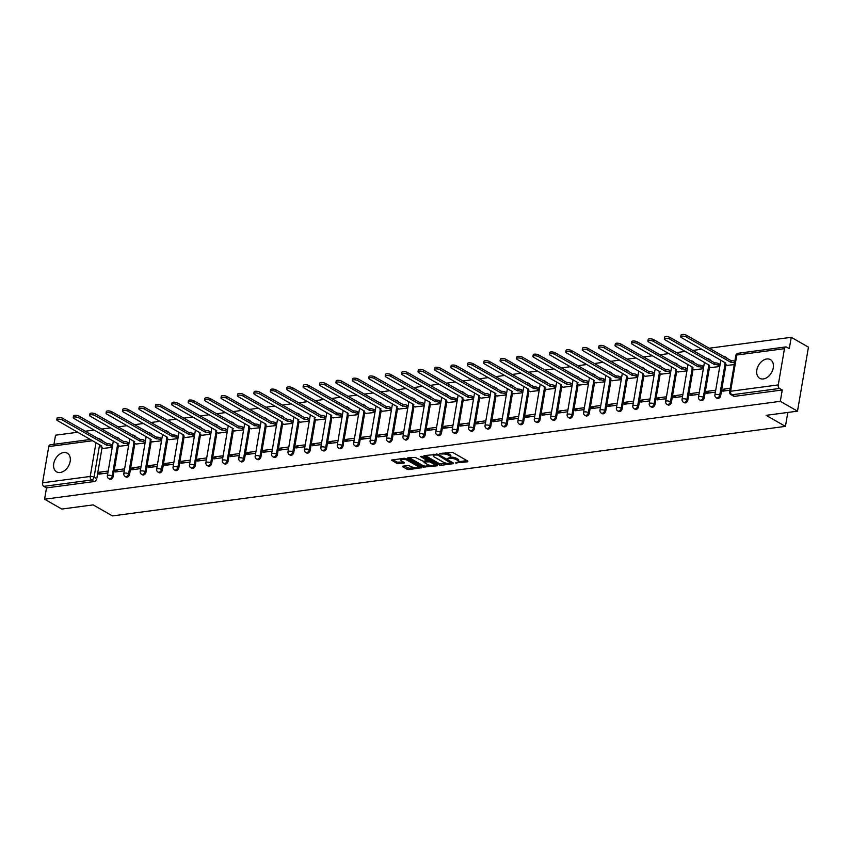 <?xml version="1.0" encoding="UTF-8"?>
<svg xmlns="http://www.w3.org/2000/svg" width="851" height="851" viewBox="0 0 851 851"><rect width="100%" height="100%" fill="white"/><g stroke="black" fill="none" stroke-linecap="round" stroke-linejoin="round"><path stroke-width="1.28" d="M455.423 462.976L467.71 461.763L467.901 461.136L452.626 452.402L439.765 453.509L442.371 454.009A4.329 1.457 -170.3 0 1 448.392 455.115L449.668 455.849A4.329 1.457 -170.3 0 1 450.636 457.019A4.329 1.457 -170.3 0 1 449.073 457.838L447.53 458.466L450.264 458.519A4.329 1.457 -170.3 0 1 456.285 459.636L457.561 460.359A4.329 1.457 -170.3 0 1 458.529 461.529A4.329 1.457 -170.3 0 1 456.966 462.348L455.423 462.976M60.251 472.507A10.765 7.446 -60.2 0 0 69.516 463.859A10.765 7.446 -60.2 0 0 67.303 453.179A10.765 7.446 -60.2 0 0 63.665 452.53A10.765 7.446 -60.2 0 0 54.4 461.178A10.765 7.446 -60.2 0 0 56.623 471.858A10.765 7.446 -60.2 0 0 60.251 472.507M763.347 378.95A10.765 7.446 -60.2 0 0 772.612 370.313A10.765 7.446 -60.2 0 0 770.389 359.622A10.765 7.446 -60.2 0 0 766.751 358.984A10.765 7.446 -60.2 0 0 757.486 367.621A10.765 7.446 -60.2 0 0 759.709 378.312A10.765 7.446 -60.2 0 0 763.347 378.95M119.331 439.18A2.755 1.904 -60.2 0 0 118.619 438.169L117.672 437.627A2.755 1.904 119.8 0 1 118.385 438.637M135.756 436.999A2.755 1.904 -60.2 0 0 135.043 435.989L134.086 435.435A2.755 1.904 119.8 0 1 134.798 436.446M152.169 434.808A2.755 1.904 -60.2 0 0 151.457 433.797L150.51 433.255A2.755 1.904 119.8 0 1 151.223 434.265M168.594 432.627A2.755 1.904 -60.2 0 0 167.881 431.617L166.924 431.074A2.755 1.904 119.8 0 1 167.636 432.085M185.007 430.436A2.755 1.904 -60.2 0 0 184.295 429.425L183.348 428.883A2.755 1.904 119.8 0 1 184.061 429.893M201.432 428.255A2.755 1.904 -60.2 0 0 200.719 427.245L199.772 426.702A2.755 1.904 119.8 0 1 200.474 427.713M217.845 426.074A2.755 1.904 -60.2 0 0 217.143 425.064L216.186 424.521A2.755 1.904 119.8 0 1 216.899 425.521M234.27 423.883A2.755 1.904 -60.2 0 0 233.557 422.873L232.61 422.33A2.755 1.904 119.8 0 1 233.323 423.341M250.683 421.702A2.755 1.904 -60.2 0 0 249.981 420.692L249.024 420.149A2.755 1.904 119.8 0 1 249.737 421.16M267.108 419.522A2.755 1.904 -60.2 0 0 266.395 418.511L265.448 417.958A2.755 1.904 119.8 0 1 266.161 418.969M283.532 417.33A2.755 1.904 -60.2 0 0 282.819 416.32L281.862 415.777A2.755 1.904 119.8 0 1 282.575 416.788M299.946 415.15A2.755 1.904 -60.2 0 0 299.233 414.139L298.286 413.597A2.755 1.904 119.8 0 1 298.999 414.607M316.37 412.958A2.755 1.904 -60.2 0 0 315.657 411.948L314.7 411.405A2.755 1.904 119.8 0 1 315.413 412.416M332.784 410.778A2.755 1.904 -60.2 0 0 332.071 409.767L331.124 409.225A2.755 1.904 119.8 0 1 331.837 410.235M349.208 408.597A2.755 1.904 -60.2 0 0 348.495 407.586L347.538 407.044A2.755 1.904 119.8 0 1 348.25 408.044M365.622 406.406A2.755 1.904 -60.2 0 0 364.909 405.395L363.962 404.853A2.755 1.904 119.8 0 1 364.675 405.863M382.046 404.225A2.755 1.904 -60.2 0 0 381.333 403.214L380.386 402.672A2.755 1.904 119.8 0 1 381.088 403.682M398.459 402.034A2.755 1.904 -60.2 0 0 397.747 401.034L396.8 400.481A2.755 1.904 119.8 0 1 397.513 401.491M414.884 399.853A2.755 1.904 -60.2 0 0 414.171 398.842L413.224 398.3A2.755 1.904 119.8 0 1 413.926 399.31M431.297 397.672A2.755 1.904 -60.2 0 0 430.595 396.662L429.638 396.119A2.755 1.904 119.8 0 1 430.351 397.13M447.722 395.481A2.755 1.904 -60.2 0 0 447.009 394.47L446.062 393.928A2.755 1.904 119.8 0 1 446.775 394.938M464.146 393.3A2.755 1.904 -60.2 0 0 463.433 392.29L462.476 391.747A2.755 1.904 119.8 0 1 463.189 392.758M480.56 391.12A2.755 1.904 -60.2 0 0 479.847 390.109L478.9 389.567A2.755 1.904 119.8 0 1 479.613 390.566M496.984 388.928A2.755 1.904 -60.2 0 0 496.271 387.918L495.314 387.375A2.755 1.904 119.8 0 1 496.027 388.386M513.398 386.748A2.755 1.904 -60.2 0 0 512.685 385.737L511.738 385.195A2.755 1.904 119.8 0 1 512.451 386.205M529.822 384.556A2.755 1.904 -60.2 0 0 529.109 383.556L528.152 383.003A2.755 1.904 119.8 0 1 528.865 384.014M546.236 382.376A2.755 1.904 -60.2 0 0 545.523 381.365L544.576 380.822A2.755 1.904 119.8 0 1 545.289 381.833M562.66 380.195A2.755 1.904 -60.2 0 0 561.947 379.184L560.99 378.642A2.755 1.904 119.8 0 1 561.703 379.652M579.074 378.004A2.755 1.904 -60.2 0 0 578.361 376.993L577.414 376.45A2.755 1.904 119.8 0 1 578.127 377.461M595.498 375.823A2.755 1.904 -60.2 0 0 594.785 374.812L593.838 374.27A2.755 1.904 119.8 0 1 594.541 375.28M611.912 373.642A2.755 1.904 -60.2 0 0 611.209 372.632L610.252 372.089A2.755 1.904 119.8 0 1 610.965 373.089M628.336 371.451A2.755 1.904 -60.2 0 0 627.623 370.44L626.676 369.898A2.755 1.904 119.8 0 1 627.389 370.908M644.75 369.27A2.755 1.904 -60.2 0 0 644.047 368.26L643.09 367.717A2.755 1.904 119.8 0 1 643.803 368.728M661.174 367.079A2.755 1.904 -60.2 0 0 660.461 366.079L659.514 365.526A2.755 1.904 119.8 0 1 660.227 366.536M677.598 364.898A2.755 1.904 -60.2 0 0 676.885 363.888L675.928 363.345A2.755 1.904 119.8 0 1 676.641 364.356M694.012 362.717A2.755 1.904 -60.2 0 0 693.299 361.707L692.352 361.164A2.755 1.904 119.8 0 1 693.065 362.175M710.436 360.526A2.755 1.904 -60.2 0 0 709.723 359.516L708.766 358.973A2.755 1.904 119.8 0 1 709.479 359.984M726.85 358.345A2.755 1.904 -60.2 0 0 726.137 357.335L725.19 356.792A2.755 1.904 119.8 0 1 725.903 357.803M403.002 466.157L402.81 466.774L407.097 469.231L408.98 469.571L421.66 467.699L406.076 458.593L404.193 458.242L391.524 460.125L397.002 463.455L404.097 463.104L404.278 462.487L401.715 461.019A3.627 1.223 -170.3 0 1 400.906 460.04A3.627 1.223 -170.3 0 1 403.374 459.306A3.627 1.223 -170.3 0 1 407.246 460.274L417.298 466.029A3.627 1.223 -170.3 0 1 418.107 467.008A3.627 1.223 -170.3 0 1 415.65 467.742A3.627 1.223 -170.3 0 1 411.778 466.763L408.214 465.454L403.002 466.157M778.271 384.907L784.462 348.676A2.755 1.766 82.4 0 1 785.824 346.931A2.755 1.766 82.4 0 1 786.622 347.112L789.303 348.644L791.249 337.315L808.45 347.155L797.504 411.161L766.145 415.341L785.42 426.372L112.438 515.908L93.153 504.888L61.793 509.058L44.582 499.218L780.303 401.321L782.239 389.992L779.559 388.46L731.881 394.8A2.755 1.904 119.8 0 1 730.945 394.641L733.626 396.172A2.755 1.904 119.8 0 0 734.562 396.343L731.881 394.8A2.755 1.766 82.4 0 1 730.583 391.258L778.271 384.907A2.755 1.766 82.4 0 0 779.559 388.46M797.504 411.161L780.303 401.321M439.233 464.954L441.116 465.306L453.306 463.678L453.487 463.061L438.212 454.317L424.138 455.593L423.958 456.21L439.233 464.954L439.446 463.678L446.839 463.284M437.233 465.816L423.16 467.093L407.586 457.987L415.171 457.381L423.245 461.274L427.191 460.561L420.447 456.498L421.894 456.306L437.425 465.189L437.233 465.816L437.35 465.157M102.046 447.7L96.748 478.698L94.067 477.166A2.755 1.904 119.8 0 1 91.525 480.007L43.837 486.357A2.755 1.766 -97.6 0 1 42.55 482.804L48.741 446.573A2.755 1.766 -97.6 0 1 50.113 444.828L90.419 439.456M791.249 337.315L709.17 348.229M701.735 349.218L692.746 350.421M685.321 351.41L676.332 352.601M668.897 353.59L659.908 354.782M652.472 355.771L643.494 356.973M636.059 357.963L627.07 359.154M619.634 360.143L610.656 361.335M603.221 362.324L594.232 363.526M586.796 364.515L577.818 365.707M570.383 366.696L561.394 367.898M553.958 368.887L544.97 370.079M537.545 371.068L528.556 372.259M521.12 373.249L512.132 374.451M504.707 375.44L495.718 376.631M488.283 377.621L479.294 378.812M471.858 379.801L462.88 381.003M455.445 381.993L446.456 383.184M439.02 384.173L430.042 385.375M422.607 386.365L413.618 387.556M406.182 388.545L397.204 389.737M389.769 390.726L380.78 391.928M373.344 392.917L364.356 394.109M356.931 395.098L347.942 396.289M340.506 397.279L331.518 398.481M324.093 399.47L315.104 400.661M307.668 401.651L298.68 402.853M291.255 403.842L282.266 405.033M274.83 406.023L265.842 407.214M258.406 408.203L249.428 409.405M241.992 410.395L233.004 411.586M225.568 412.575L216.59 413.767M209.155 414.756L200.166 415.958M192.73 416.947L183.752 418.139M176.317 419.128L167.328 420.33M159.892 421.319L150.904 422.511M143.479 423.5L134.49 424.692M127.054 425.681L118.066 426.883M110.641 427.872L101.652 429.064M94.216 430.053L85.228 431.244M77.792 432.234L55.528 435.201L53.975 444.307M44.582 499.218L46.518 487.889L43.837 486.357M727.201 365.377L734.243 364.6M730.19 388.29L723.127 389.226L725.786 390.747M723.127 389.226L722.797 391.152L729.871 390.205M710.776 367.568L719.765 366.526M715.712 390.215L706.702 391.407L709.362 392.939M706.702 391.407L706.373 393.332L715.393 392.13M694.363 369.749L703.341 368.717M699.299 392.396L690.289 393.598L692.948 395.119M690.289 393.598L689.959 395.513L698.969 394.321M677.939 371.93L686.927 370.898M682.874 394.577L673.864 395.779L676.524 397.3M673.864 395.779L673.535 397.704L682.555 396.502M661.525 374.121L670.503 373.078M666.461 396.768L657.44 397.97L660.11 399.491M657.44 397.97L657.121 399.885L666.131 398.683M645.101 376.302L654.089 375.27M650.036 398.949L641.026 400.151L643.686 401.672M641.026 400.151L640.697 402.066L649.707 400.874M628.687 378.493L637.665 377.45M633.623 401.14L624.602 402.332L627.272 403.853M624.602 402.332L624.283 404.257L633.293 403.055M612.263 380.674L621.251 379.631M617.198 403.321L608.188 404.523L610.848 406.044M608.188 404.523L607.859 406.438L616.869 405.236M595.849 382.854L604.827 381.822M600.785 405.501L591.764 406.704L594.434 408.225M591.764 406.704L591.434 408.629L600.455 407.427M579.425 385.046L588.413 384.003M584.36 407.693L575.35 408.884L578.01 410.416M575.35 408.884L575.021 410.81L584.031 409.608M563 387.226L571.989 386.194M567.947 409.874L558.926 411.076L561.586 412.597M558.926 411.076L558.596 412.99L567.617 411.799M546.587 389.407L555.575 388.375M551.522 412.054L542.512 413.256L545.172 414.777M542.512 413.256L542.183 415.182L551.193 413.98M530.162 391.598L539.151 390.556M535.098 414.246L526.088 415.448L528.748 416.969M526.088 415.448L525.758 417.362L534.779 416.16M513.749 393.779L522.737 392.747M518.684 416.426L509.675 417.628L512.334 419.149M509.675 417.628L509.345 419.543L518.355 418.352M497.324 395.97L506.313 394.928M502.26 418.618L493.25 419.809L495.91 421.33M493.25 419.809L492.92 421.734L501.941 420.532M480.911 398.151L489.889 397.109M485.847 420.798L476.837 422L479.496 423.521M476.837 422L476.507 423.915L485.517 422.724M464.486 400.332L473.475 399.3M469.422 422.979L460.412 424.181L463.072 425.702M460.412 424.181L460.083 426.106L469.092 424.904M448.073 402.523L457.051 401.481M453.009 425.17L443.988 426.362L446.658 427.893M443.988 426.362L443.669 428.287L452.679 427.085M431.648 404.704L440.637 403.672M436.584 427.351L427.574 428.553L430.234 430.074M427.574 428.553L427.245 430.468L436.255 429.276M415.235 406.884L424.213 405.853M420.171 429.532L411.15 430.734L413.82 432.255M411.15 430.734L410.831 432.659L419.841 431.457M398.811 409.076L407.799 408.033M403.746 431.723L394.736 432.925L397.396 434.446M394.736 432.925L394.407 434.84L403.417 433.638M382.386 411.256L391.375 410.225M387.333 433.904L378.312 435.106L380.982 436.627M378.312 435.106L377.982 437.02L387.003 435.829M365.973 413.448L374.961 412.405M370.908 436.095L361.898 437.286L364.558 438.808M361.898 437.286L361.569 439.212L370.579 438.01M349.548 415.628L358.537 414.586M354.495 438.276L345.474 439.478L348.133 440.999M345.474 439.478L345.144 441.392L354.165 440.201M333.135 417.809L342.123 416.777M338.07 440.456L329.06 441.658L331.72 443.18M329.06 441.658L328.731 443.584L337.741 442.382M316.71 420L325.699 418.958M321.646 442.648L312.636 443.839L315.295 445.371M312.636 443.839L312.306 445.764L321.327 444.562M300.297 422.181L309.275 421.149M305.232 444.828L296.222 446.03L298.882 447.552M296.222 446.03L295.893 447.945L304.903 446.754M283.872 424.362L292.861 423.33M288.808 447.009L279.798 448.211L282.458 449.732M279.798 448.211L279.468 450.136L288.478 448.934M267.459 426.553L276.437 425.511M272.394 449.2L263.374 450.402L266.044 451.924M263.374 450.402L263.055 452.317L272.065 451.115M251.034 428.734L260.023 427.702M255.97 451.381L246.96 452.583L249.62 454.104M246.96 452.583L246.63 454.508L255.64 453.306M234.621 430.925L243.599 429.883M239.556 453.572L230.536 454.764L233.206 456.285M230.536 454.764L230.217 456.689L239.227 455.487M218.196 433.106L227.185 432.063M223.132 455.753L214.122 456.955L216.782 458.476M214.122 456.955L213.792 458.87L222.802 457.678M201.783 435.286L210.761 434.255M206.719 457.934L197.698 459.136L200.368 460.657M197.698 459.136L197.368 461.061L206.389 459.859M185.358 437.478L194.347 436.435M190.294 460.125L181.284 461.316L183.944 462.848M181.284 461.316L180.955 463.242L189.964 462.04M168.934 439.659L177.923 438.627M173.881 462.306L164.86 463.508L167.519 465.029M164.86 463.508L164.53 465.423L173.551 464.231M152.52 441.839L161.509 440.807M157.456 464.486L148.446 465.688L151.106 467.21M148.446 465.688L148.117 467.614L157.127 466.412M136.096 444.031L145.085 442.988M141.032 466.678L132.022 467.88L134.681 469.401M132.022 467.88L131.692 469.795L140.713 468.593M119.683 446.211L128.671 445.179M124.618 468.858L115.608 470.06L118.268 471.582M115.608 470.06L115.279 471.986L124.289 470.784M118.459 445.52L113.162 476.517L112.215 475.975A2.755 1.904 119.8 0 1 108.737 478.645L109.694 479.187A2.755 1.904 -60.2 0 0 113.162 476.517M134.883 443.328L129.586 474.326L128.629 473.784A2.755 1.904 119.8 0 1 125.161 476.464L126.108 477.007A2.755 1.904 -60.2 0 0 129.586 474.326M151.297 441.148L146 472.145L145.053 471.603A2.755 1.904 119.8 0 1 141.574 474.273L142.532 474.826A2.755 1.904 -60.2 0 0 146 472.145M167.721 438.967L162.424 469.965L161.467 469.422A2.755 1.904 119.8 0 1 157.999 472.092L158.946 472.635A2.755 1.904 -60.2 0 0 162.424 469.965M184.135 436.776L178.838 467.773L177.891 467.231A2.755 1.904 119.8 0 1 174.412 469.912L175.37 470.454A2.755 1.904 -60.2 0 0 178.838 467.773M200.559 434.595L195.262 465.593L194.305 465.05A2.755 1.904 119.8 0 1 190.837 467.72L191.783 468.263A2.755 1.904 -60.2 0 0 195.262 465.593M216.984 432.404L211.676 463.412L210.729 462.859A2.755 1.904 119.8 0 1 207.25 465.54L208.208 466.082A2.755 1.904 -60.2 0 0 211.676 463.412M233.397 430.223L228.1 461.221L227.153 460.678A2.755 1.904 119.8 0 1 223.675 463.359L224.621 463.901A2.755 1.904 -60.2 0 0 228.1 461.221M249.822 428.042L244.524 459.04L243.567 458.498A2.755 1.904 119.8 0 1 240.088 461.168L241.046 461.71A2.755 1.904 -60.2 0 0 244.524 459.04M266.235 425.851L260.938 456.849L259.991 456.306A2.755 1.904 119.8 0 1 256.513 458.987L257.459 459.529A2.755 1.904 -60.2 0 0 260.938 456.849M282.66 423.67L277.362 454.668L276.405 454.126A2.755 1.904 119.8 0 1 272.937 456.796L273.884 457.349A2.755 1.904 -60.2 0 0 277.362 454.668M299.073 421.49L293.776 452.487L292.829 451.945A2.755 1.904 119.8 0 1 289.351 454.615L290.297 455.157A2.755 1.904 -60.2 0 0 293.776 452.487M315.498 419.298L310.2 450.296L309.243 449.753A2.755 1.904 119.8 0 1 305.775 452.434L306.722 452.977A2.755 1.904 -60.2 0 0 310.2 450.296M331.911 417.118L326.614 448.115L325.667 447.573A2.755 1.904 119.8 0 1 322.189 450.243L323.146 450.785A2.755 1.904 -60.2 0 0 326.614 448.115M348.336 414.926L343.038 445.935L342.081 445.381A2.755 1.904 119.8 0 1 338.613 448.062L339.56 448.605A2.755 1.904 -60.2 0 0 343.038 445.935M364.749 412.746L359.452 443.743L358.505 443.201A2.755 1.904 119.8 0 1 355.027 445.881L355.984 446.424A2.755 1.904 -60.2 0 0 359.452 443.743M381.174 410.565L375.876 441.563L374.919 441.02A2.755 1.904 119.8 0 1 371.451 443.69L372.398 444.233A2.755 1.904 -60.2 0 0 375.876 441.563M397.598 408.374L392.29 439.371L391.343 438.829A2.755 1.904 119.8 0 1 387.865 441.509L388.822 442.052A2.755 1.904 -60.2 0 0 392.29 439.371M414.011 406.193L408.714 437.191L407.767 436.648A2.755 1.904 119.8 0 1 404.289 439.318L405.236 439.871A2.755 1.904 -60.2 0 0 408.714 437.191M430.436 404.012L425.128 435.01L424.181 434.467A2.755 1.904 119.8 0 1 420.702 437.137L421.66 437.68A2.755 1.904 -60.2 0 0 425.128 435.01M446.849 401.821L441.552 432.819L440.605 432.276A2.755 1.904 119.8 0 1 437.127 434.957L438.074 435.499A2.755 1.904 -60.2 0 0 441.552 432.819M463.274 399.64L457.976 430.638L457.019 430.095A2.755 1.904 119.8 0 1 453.54 432.765L454.498 433.308A2.755 1.904 -60.2 0 0 457.976 430.638M479.687 397.449L474.39 428.457L473.443 427.904A2.755 1.904 119.8 0 1 469.965 430.585L470.911 431.127A2.755 1.904 -60.2 0 0 474.39 428.457M496.112 395.268L490.814 426.266L489.857 425.723A2.755 1.904 119.8 0 1 486.389 428.404L487.336 428.947A2.755 1.904 -60.2 0 0 490.814 426.266M512.525 393.088L507.228 424.085L506.281 423.543A2.755 1.904 119.8 0 1 502.803 426.213L503.76 426.755A2.755 1.904 -60.2 0 0 507.228 424.085M528.95 390.896L523.652 421.894L522.695 421.351A2.755 1.904 119.8 0 1 519.227 424.032L520.174 424.575A2.755 1.904 -60.2 0 0 523.652 421.894M545.363 388.716L540.066 419.713L539.119 419.171A2.755 1.904 119.8 0 1 535.641 421.841L536.598 422.394A2.755 1.904 -60.2 0 0 540.066 419.713M561.788 386.535L556.49 417.533L555.533 416.99A2.755 1.904 119.8 0 1 552.065 419.66L553.012 420.203A2.755 1.904 -60.2 0 0 556.49 417.533M578.201 384.344L572.904 415.341L571.957 414.799A2.755 1.904 119.8 0 1 568.479 417.479L569.436 418.022A2.755 1.904 -60.2 0 0 572.904 415.341M594.626 382.163L589.328 413.16L588.371 412.618A2.755 1.904 119.8 0 1 584.903 415.288L585.85 415.831A2.755 1.904 -60.2 0 0 589.328 413.16M611.05 379.971L605.742 410.98L604.795 410.427A2.755 1.904 119.8 0 1 601.317 413.107L602.274 413.65A2.755 1.904 -60.2 0 0 605.742 410.98M627.464 377.791L622.166 408.788L621.219 408.246A2.755 1.904 119.8 0 1 617.741 410.927L618.688 411.469A2.755 1.904 -60.2 0 0 622.166 408.788M643.888 375.61L638.59 406.608L637.633 406.065A2.755 1.904 119.8 0 1 634.155 408.735L635.112 409.278A2.755 1.904 -60.2 0 0 638.59 406.608M660.302 373.419L655.004 404.416L654.057 403.874A2.755 1.904 119.8 0 1 650.579 406.555L651.526 407.097A2.755 1.904 -60.2 0 0 655.004 404.416M676.726 371.238L671.428 402.236L670.471 401.693A2.755 1.904 119.8 0 1 667.003 404.363L667.95 404.916A2.755 1.904 -60.2 0 0 671.428 402.236M693.139 369.057L687.842 400.055L686.895 399.513A2.755 1.904 119.8 0 1 683.417 402.183L684.364 402.725A2.755 1.904 -60.2 0 0 687.842 400.055M709.564 366.866L704.266 397.864L703.309 397.321A2.755 1.904 119.8 0 1 699.841 400.002L700.788 400.544A2.755 1.904 -60.2 0 0 704.266 397.864M725.977 364.685L720.68 395.683L719.733 395.141A2.755 1.904 119.8 0 1 716.255 397.811L717.212 398.353A2.755 1.904 -60.2 0 0 720.68 395.683M785.42 426.372L787.803 412.458M108.194 471.05L99.184 472.241L98.854 474.167L107.875 472.965M103.258 448.403L112.247 447.36M99.184 472.241L101.843 473.762M98.588 438.659A2.755 1.904 119.8 0 1 99.524 438.818L102.205 440.35A2.755 1.904 119.8 0 1 102.918 441.361M46.518 487.889L94.206 481.538A2.755 1.904 -60.2 0 0 96.748 478.698M782.239 389.992L734.562 396.343M458.529 461.529L458.742 460.253A4.329 1.457 -170.3 0 0 457.774 459.083L457.561 460.359M450.541 457.232A4.329 1.457 -170.3 0 1 456.508 458.349L457.774 459.083M450.636 457.019L450.849 455.732A4.329 1.457 -170.3 0 0 449.881 454.562L449.668 455.849M445.233 452.785A4.329 1.457 -170.3 0 1 448.615 453.838L449.881 454.562M458.434 461.742L466.976 460.604M425.096 455.466L439.446 463.678M451.37 462.689L452.562 462.529M450.977 463.146L437.701 455.04L434.882 454.998A4.329 1.457 -170.3 0 0 433.329 455.828A4.329 1.457 -170.3 0 0 434.287 456.998L443.456 462.231A4.329 1.457 -170.3 0 0 449.477 463.348L450.977 463.146M433.638 454.328A4.329 1.457 -170.3 0 0 433.542 454.54L433.329 455.828M436.499 464.667L434.084 464.986M430.489 465.465L425.266 466.157L425.043 467.444M409.033 457.604L423.383 465.805L425.266 466.157M427.798 464.603A3.627 1.223 -170.3 0 0 431.67 465.582A3.627 1.223 -170.3 0 0 434.127 464.848A3.627 1.223 -170.3 0 0 433.319 463.869L429.776 461.838L424.436 461.955L424.255 462.582L427.798 464.603M434.127 464.848L434.35 463.572A3.627 1.223 -170.3 0 0 434.35 463.433M428.702 460.21L427.893 461.497M427.234 460.327L428.117 460.21M418.107 467.008L418.33 465.731A3.627 1.223 -170.3 0 0 418.33 465.603M401.161 458.646A3.627 1.223 -170.3 0 0 401.129 458.753L400.906 460.04M392.971 459.742L397.215 462.167L403.353 461.955M403.959 466.029L409.203 468.295L414.363 467.603M418.075 467.114L420.426 466.805M734.519 362.983A2.755 0.925 -170.3 0 0 730.966 362.409L686.278 336.964A3.17 1.074 -170.3 0 0 682.885 336.113A3.17 1.074 -170.3 0 0 680.726 336.751A3.17 1.074 -170.3 0 0 681.438 337.613L725.807 363.1A2.755 0.925 -170.3 0 0 724.818 363.622A2.755 0.925 -170.3 0 0 725.435 364.366L727.424 365.505M680.726 336.751L681.013 335.092A3.17 1.074 9.7 0 1 683.172 334.443A3.17 1.074 9.7 0 1 686.566 335.305L731.243 360.75A2.755 0.925 9.7 0 1 734.807 361.313M731.094 360.771L730.807 362.43M719.829 366.143L718.382 365.302A2.755 0.925 -170.3 0 0 714.542 364.6L669.854 339.155A3.17 1.074 -170.3 0 0 666.471 338.294A3.17 1.074 -170.3 0 0 664.312 338.943A3.17 1.074 -170.3 0 0 665.014 339.794L709.383 365.281A2.755 0.925 -170.3 0 0 708.394 365.813A2.755 0.925 -170.3 0 0 709.011 366.558L711 367.696M664.312 338.943L664.599 337.273A3.17 1.074 9.7 0 1 666.748 336.634A3.17 1.074 9.7 0 1 670.141 337.485L714.829 362.93A2.755 0.925 9.7 0 1 718.659 363.643L718.382 365.302M720.116 364.473L718.659 363.643M714.67 362.951L714.383 364.622M703.415 368.323L701.958 367.494A2.755 0.925 -170.3 0 0 698.128 366.781L653.44 341.336A3.17 1.074 -170.3 0 0 650.047 340.485A3.17 1.074 -170.3 0 0 647.888 341.123A3.17 1.074 -170.3 0 0 648.6 341.974L692.969 367.472A2.755 0.925 -170.3 0 0 691.98 367.994A2.755 0.925 -170.3 0 0 692.586 368.738L694.586 369.877M647.888 341.123L648.175 339.453A3.17 1.074 9.7 0 1 650.334 338.815A3.17 1.074 9.7 0 1 653.728 339.666L698.405 365.122A2.755 0.925 9.7 0 1 702.245 365.824L701.958 367.494M703.692 366.653L702.245 365.824M698.256 365.143L697.969 366.802M686.991 370.504L685.544 369.674A2.755 0.925 -170.3 0 0 681.704 368.962L637.016 343.517A3.17 1.074 -170.3 0 0 633.623 342.666A3.17 1.074 -170.3 0 0 631.474 343.304A3.17 1.074 -170.3 0 0 632.176 344.166L676.545 369.653A2.755 0.925 -170.3 0 0 675.556 370.174A2.755 0.925 -170.3 0 0 676.173 370.919L678.162 372.057M631.474 343.304L631.75 341.645A3.17 1.074 9.7 0 1 633.91 340.996A3.17 1.074 9.7 0 1 637.303 341.857L681.991 367.302A2.755 0.925 9.7 0 1 685.821 368.015L685.544 369.674M687.278 368.845L685.821 368.015M681.832 367.324L681.545 368.983M670.577 372.695L669.12 371.866A2.755 0.925 -170.3 0 0 665.291 371.153L620.602 345.708A3.17 1.074 -170.3 0 0 617.209 344.846A3.17 1.074 -170.3 0 0 615.05 345.495A3.17 1.074 -170.3 0 0 615.762 346.346L660.131 371.834A2.755 0.925 -170.3 0 0 659.142 372.366A2.755 0.925 -170.3 0 0 659.748 373.11L661.748 374.249M615.05 345.495L615.337 343.825A3.17 1.074 9.7 0 1 617.496 343.187A3.17 1.074 9.7 0 1 620.89 344.038L665.567 369.483A2.755 0.925 9.7 0 1 669.407 370.196L669.12 371.866M670.854 371.025L669.407 370.196M665.408 369.504L665.131 371.174M654.153 374.876L652.696 374.046A2.755 0.925 -170.3 0 0 648.866 373.334L604.178 347.889A3.17 1.074 -170.3 0 0 600.785 347.038A3.17 1.074 -170.3 0 0 598.636 347.676A3.17 1.074 -170.3 0 0 599.338 348.538L643.707 374.025A2.755 0.925 -170.3 0 0 642.718 374.546A2.755 0.925 -170.3 0 0 643.335 375.291L645.324 376.429M598.636 347.676L598.913 346.017A3.17 1.074 9.7 0 1 601.072 345.368A3.17 1.074 9.7 0 1 604.465 346.229L649.153 371.674A2.755 0.925 9.7 0 1 652.983 372.376L652.696 374.046M654.44 373.217L652.983 372.376M648.994 371.696L648.707 373.355M637.739 377.057L636.282 376.227A2.755 0.925 -170.3 0 0 632.442 375.525L587.764 350.069A3.17 1.074 -170.3 0 0 584.371 349.218A3.17 1.074 -170.3 0 0 582.212 349.857A3.17 1.074 -170.3 0 0 582.924 350.718L627.293 376.206A2.755 0.925 -170.3 0 0 626.304 376.727A2.755 0.925 -170.3 0 0 626.91 377.472L628.91 378.621M582.212 349.857L582.499 348.197A3.17 1.074 9.7 0 1 584.658 347.559A3.17 1.074 9.7 0 1 588.041 348.41L632.729 373.855A2.755 0.925 9.7 0 1 636.569 374.568L636.282 376.227M638.016 375.397L636.569 374.568M632.57 373.876L632.293 375.546M621.315 379.248L619.858 378.418A2.755 0.925 -170.3 0 0 616.028 377.706L571.34 352.261A3.17 1.074 -170.3 0 0 567.947 351.399A3.17 1.074 -170.3 0 0 565.798 352.048A3.17 1.074 -170.3 0 0 566.5 352.899L610.869 378.397A2.755 0.925 -170.3 0 0 609.88 378.918A2.755 0.925 -170.3 0 0 610.497 379.663L612.486 380.801M565.798 352.048L566.075 350.378A3.17 1.074 9.7 0 1 568.234 349.74A3.17 1.074 9.7 0 1 571.627 350.591L616.315 376.046A2.755 0.925 9.7 0 1 620.145 376.748L619.858 378.418M621.602 377.578L620.145 376.748M616.156 376.068L615.869 377.727M604.891 381.429L603.444 380.599A2.755 0.925 -170.3 0 0 599.604 379.886L554.926 354.441A3.17 1.074 -170.3 0 0 551.533 353.59A3.17 1.074 -170.3 0 0 549.374 354.229A3.17 1.074 -170.3 0 0 550.076 355.09L594.455 380.578A2.755 0.925 -170.3 0 0 593.455 381.099A2.755 0.925 -170.3 0 0 594.072 381.844L596.072 382.982M549.374 354.229L549.661 352.569A3.17 1.074 9.7 0 1 551.82 351.92A3.17 1.074 9.7 0 1 555.203 352.782L599.891 378.227A2.755 0.925 9.7 0 1 603.731 378.94L603.444 380.599M605.178 379.769L603.731 378.94M599.732 378.248L599.455 379.908M588.477 383.62L587.02 382.78A2.755 0.925 -170.3 0 0 583.19 382.078L538.502 356.633A3.17 1.074 -170.3 0 0 535.109 355.771A3.17 1.074 -170.3 0 0 532.949 356.42A3.17 1.074 -170.3 0 0 533.662 357.271L578.031 382.759A2.755 0.925 -170.3 0 0 577.042 383.29A2.755 0.925 -170.3 0 0 577.659 384.035L579.648 385.173M532.949 356.42L533.237 354.75A3.17 1.074 9.7 0 1 535.396 354.112A3.17 1.074 9.7 0 1 538.789 354.963L583.478 380.408A2.755 0.925 9.7 0 1 587.307 381.12L587.02 382.78M588.764 381.95L587.307 381.12M583.318 380.429L583.031 382.099M572.053 385.801L570.606 384.971A2.755 0.925 -170.3 0 0 566.766 384.258L522.088 358.814A3.17 1.074 -170.3 0 0 518.695 357.963A3.17 1.074 -170.3 0 0 516.536 358.601A3.17 1.074 -170.3 0 0 517.238 359.452L561.607 384.95A2.755 0.925 -170.3 0 0 560.618 385.471A2.755 0.925 -170.3 0 0 561.235 386.216L563.234 387.354M516.536 358.601L516.823 356.931A3.17 1.074 9.7 0 1 518.972 356.292A3.17 1.074 9.7 0 1 522.365 357.143L567.053 382.599A2.755 0.925 9.7 0 1 570.893 383.301L570.606 384.971M572.34 384.131L570.893 383.301M566.894 382.62L566.606 384.28M555.639 387.982L554.182 387.152A2.755 0.925 -170.3 0 0 550.352 386.439L505.664 360.994A3.17 1.074 -170.3 0 0 502.271 360.143A3.17 1.074 -170.3 0 0 500.111 360.781A3.17 1.074 -170.3 0 0 500.824 361.643L545.193 387.131A2.755 0.925 -170.3 0 0 544.204 387.652A2.755 0.925 -170.3 0 0 544.821 388.396L546.81 389.535M500.111 360.781L500.399 359.122A3.17 1.074 9.7 0 1 502.558 358.484A3.17 1.074 9.7 0 1 505.951 359.335L550.64 384.78A2.755 0.925 9.7 0 1 554.469 385.492L554.182 387.152M555.926 386.322L554.469 385.492M550.48 384.801L550.193 386.46M539.215 390.173L537.768 389.343A2.755 0.925 -170.3 0 0 533.928 388.63L489.24 363.186A3.17 1.074 -170.3 0 0 485.857 362.324A3.17 1.074 -170.3 0 0 483.698 362.973A3.17 1.074 -170.3 0 0 484.4 363.824L528.769 389.311A2.755 0.925 -170.3 0 0 527.78 389.843A2.755 0.925 -170.3 0 0 528.397 390.588L530.386 391.726M483.698 362.973L483.985 361.303A3.17 1.074 9.7 0 1 486.134 360.664A3.17 1.074 9.7 0 1 489.527 361.515L534.215 386.96A2.755 0.925 9.7 0 1 538.045 387.673L537.768 389.343M539.502 388.503L538.045 387.673M534.056 386.982L533.768 388.652M522.801 392.354L521.344 391.524A2.755 0.925 -170.3 0 0 517.514 390.811L472.826 365.366A3.17 1.074 -170.3 0 0 469.433 364.515A3.17 1.074 -170.3 0 0 467.273 365.153A3.17 1.074 -170.3 0 0 467.986 366.015L512.355 391.503A2.755 0.925 -170.3 0 0 511.366 392.024A2.755 0.925 -170.3 0 0 511.983 392.768L513.972 393.907M467.273 365.153L467.561 363.494A3.17 1.074 9.7 0 1 469.72 362.845A3.17 1.074 9.7 0 1 473.113 363.707L517.791 389.152A2.755 0.925 9.7 0 1 521.631 389.854L521.344 391.524M523.088 390.694L521.631 389.854M517.642 389.173L517.355 390.832M506.377 394.534L504.93 393.705A2.755 0.925 -170.3 0 0 501.09 393.002L456.402 367.547A3.17 1.074 -170.3 0 0 453.019 366.696A3.17 1.074 -170.3 0 0 450.86 367.334A3.17 1.074 -170.3 0 0 451.562 368.196L495.931 393.683A2.755 0.925 -170.3 0 0 494.942 394.204A2.755 0.925 -170.3 0 0 495.559 394.949L497.548 396.098M450.86 367.334L451.136 365.675A3.17 1.074 9.7 0 1 453.296 365.036A3.17 1.074 9.7 0 1 456.689 365.887L501.377 391.332A2.755 0.925 9.7 0 1 505.207 392.045L504.93 393.705M506.664 392.875L505.207 392.045M501.218 391.354L500.931 393.024M489.963 396.726L488.506 395.896A2.755 0.925 -170.3 0 0 484.676 395.183L439.988 369.738A3.17 1.074 -170.3 0 0 436.595 368.877A3.17 1.074 -170.3 0 0 434.435 369.525A3.17 1.074 -170.3 0 0 435.148 370.376L479.517 395.875A2.755 0.925 -170.3 0 0 478.528 396.396A2.755 0.925 -170.3 0 0 479.134 397.14L481.134 398.279M434.435 369.525L434.723 367.855A3.17 1.074 9.7 0 1 436.882 367.217A3.17 1.074 9.7 0 1 440.275 368.068L484.953 393.524A2.755 0.925 9.7 0 1 488.793 394.226L488.506 395.896M490.24 395.055L488.793 394.226M484.804 393.545L484.517 395.204M473.539 398.906L472.092 398.077A2.755 0.925 -170.3 0 0 468.252 397.364L423.564 371.919A3.17 1.074 -170.3 0 0 420.171 371.068A3.17 1.074 -170.3 0 0 418.022 371.706A3.17 1.074 -170.3 0 0 418.724 372.568L463.093 398.055A2.755 0.925 -170.3 0 0 462.104 398.576A2.755 0.925 -170.3 0 0 462.721 399.321L464.71 400.459M418.022 371.706L418.298 370.047A3.17 1.074 9.7 0 1 420.458 369.398A3.17 1.074 9.7 0 1 423.851 370.259L468.539 395.704A2.755 0.925 9.7 0 1 472.369 396.417L472.092 398.077M473.826 397.247L472.369 396.417M468.38 395.726L468.093 397.385M457.125 401.098L455.668 400.257A2.755 0.925 -170.3 0 0 451.838 399.555L407.15 374.11A3.17 1.074 -170.3 0 0 403.757 373.249A3.17 1.074 -170.3 0 0 401.598 373.897A3.17 1.074 -170.3 0 0 402.31 374.748L446.679 400.236A2.755 0.925 -170.3 0 0 445.69 400.768A2.755 0.925 -170.3 0 0 446.296 401.512L448.296 402.651M401.598 373.897L401.885 372.227A3.17 1.074 9.7 0 1 404.044 371.589A3.17 1.074 9.7 0 1 407.427 372.44L452.115 397.885A2.755 0.925 9.7 0 1 455.955 398.598L455.668 400.257M457.402 399.427L455.955 398.598M451.955 397.906L451.679 399.576M440.701 403.278L439.244 402.449A2.755 0.925 -170.3 0 0 435.414 401.736L390.726 376.291A3.17 1.074 -170.3 0 0 387.333 375.44A3.17 1.074 -170.3 0 0 385.184 376.078A3.17 1.074 -170.3 0 0 385.886 376.929L430.255 402.427A2.755 0.925 -170.3 0 0 429.266 402.949A2.755 0.925 -170.3 0 0 429.883 403.693L431.872 404.831M385.184 376.078L385.46 374.408A3.17 1.074 9.7 0 1 387.62 373.77A3.17 1.074 9.7 0 1 391.013 374.621L435.701 400.076A2.755 0.925 9.7 0 1 439.531 400.778L439.244 402.449M440.988 401.608L439.531 400.778M435.542 400.098L435.255 401.757M424.287 405.459L422.83 404.629A2.755 0.925 -170.3 0 0 418.99 403.927L374.312 378.472A3.17 1.074 -170.3 0 0 370.919 377.621A3.17 1.074 -170.3 0 0 368.76 378.259A3.17 1.074 -170.3 0 0 369.462 379.12L413.841 404.608A2.755 0.925 -170.3 0 0 412.841 405.129A2.755 0.925 -170.3 0 0 413.458 405.874L415.458 407.012M368.76 378.259L369.047 376.599A3.17 1.074 9.7 0 1 371.206 375.961A3.17 1.074 9.7 0 1 374.589 376.812L419.277 402.257A2.755 0.925 9.7 0 1 423.117 402.97L422.83 404.629M424.564 403.8L423.117 402.97M419.118 402.278L418.841 403.938M407.863 407.65L406.406 406.821A2.755 0.925 -170.3 0 0 402.576 406.108L357.888 380.663A3.17 1.074 -170.3 0 0 354.495 379.801A3.17 1.074 -170.3 0 0 352.335 380.45A3.17 1.074 -170.3 0 0 353.048 381.301L397.417 406.789A2.755 0.925 -170.3 0 0 396.428 407.321A2.755 0.925 -170.3 0 0 397.045 408.065L399.034 409.203M352.335 380.45L352.622 378.78A3.17 1.074 9.7 0 1 354.782 378.142A3.17 1.074 9.7 0 1 358.175 378.993L402.863 404.438A2.755 0.925 9.7 0 1 406.693 405.15L406.406 406.821M408.15 405.98L406.693 405.15M402.704 404.459L402.417 406.129M391.439 409.831L389.992 409.001A2.755 0.925 -170.3 0 0 386.152 408.289L341.474 382.844A3.17 1.074 -170.3 0 0 338.081 381.993A3.17 1.074 -170.3 0 0 335.922 382.631A3.17 1.074 -170.3 0 0 336.624 383.493L381.003 408.98A2.755 0.925 -170.3 0 0 380.003 409.501A2.755 0.925 -170.3 0 0 380.62 410.246L382.62 411.384M335.922 382.631L336.209 380.971A3.17 1.074 9.7 0 1 338.358 380.323A3.17 1.074 9.7 0 1 341.751 381.184L386.439 406.629A2.755 0.925 9.7 0 1 390.279 407.331L389.992 409.001M391.726 408.172L390.279 407.331M386.28 406.65L386.003 408.31M375.025 412.012L373.568 411.182A2.755 0.925 -170.3 0 0 369.738 410.48L325.05 385.024A3.17 1.074 -170.3 0 0 321.657 384.173A3.17 1.074 -170.3 0 0 319.497 384.812A3.17 1.074 -170.3 0 0 320.21 385.673L364.579 411.161A2.755 0.925 -170.3 0 0 363.59 411.682A2.755 0.925 -170.3 0 0 364.207 412.427L366.196 413.575M319.497 384.812L319.785 383.152A3.17 1.074 9.7 0 1 321.944 382.514A3.17 1.074 9.7 0 1 325.337 383.365L370.025 408.81A2.755 0.925 9.7 0 1 373.855 409.522L373.568 411.182M375.312 410.352L373.855 409.522M369.866 408.831L369.579 410.501M358.601 414.203L357.154 413.373A2.755 0.925 -170.3 0 0 353.314 412.661L308.626 387.216A3.17 1.074 -170.3 0 0 305.243 386.354A3.17 1.074 -170.3 0 0 303.084 387.003A3.17 1.074 -170.3 0 0 303.786 387.854L348.155 413.352A2.755 0.925 -170.3 0 0 347.165 413.873A2.755 0.925 -170.3 0 0 347.782 414.618L349.772 415.756M303.084 387.003L303.371 385.333A3.17 1.074 9.7 0 1 305.52 384.695A3.17 1.074 9.7 0 1 308.913 385.546L353.601 411.001A2.755 0.925 9.7 0 1 357.431 411.703L357.154 413.373M358.888 412.533L357.431 411.703M353.442 411.022L353.154 412.682M342.187 416.384L340.73 415.554A2.755 0.925 -170.3 0 0 336.9 414.841L292.212 389.396A3.17 1.074 -170.3 0 0 288.819 388.545A3.17 1.074 -170.3 0 0 286.659 389.184A3.17 1.074 -170.3 0 0 287.372 390.045L331.741 415.533A2.755 0.925 -170.3 0 0 330.752 416.054A2.755 0.925 -170.3 0 0 331.369 416.799L333.358 417.937M286.659 389.184L286.947 387.524A3.17 1.074 9.7 0 1 289.106 386.875A3.17 1.074 9.7 0 1 292.499 387.737L337.177 413.182A2.755 0.925 9.7 0 1 341.017 413.894L340.73 415.554M342.474 414.724L341.017 413.894M337.028 413.203L336.741 414.863M325.763 418.575L324.316 417.735A2.755 0.925 -170.3 0 0 320.476 417.033L275.788 391.588A3.17 1.074 -170.3 0 0 272.405 390.726A3.17 1.074 -170.3 0 0 270.246 391.375A3.17 1.074 -170.3 0 0 270.948 392.226L315.317 417.713A2.755 0.925 -170.3 0 0 314.327 418.245A2.755 0.925 -170.3 0 0 314.944 418.99L316.934 420.128M270.246 391.375L270.533 389.705A3.17 1.074 9.7 0 1 272.682 389.067A3.17 1.074 9.7 0 1 276.075 389.918L320.763 415.362A2.755 0.925 9.7 0 1 324.593 416.075L324.316 417.735M326.05 416.905L324.593 416.075M320.604 415.384L320.316 417.054M309.349 420.756L307.892 419.926A2.755 0.925 -170.3 0 0 304.062 419.213L259.374 393.768A3.17 1.074 -170.3 0 0 255.981 392.917A3.17 1.074 -170.3 0 0 253.821 393.556A3.17 1.074 -170.3 0 0 254.534 394.407L298.903 419.905A2.755 0.925 -170.3 0 0 297.914 420.426A2.755 0.925 -170.3 0 0 298.52 421.171L300.52 422.309M253.821 393.556L254.109 391.885A3.17 1.074 9.7 0 1 256.268 391.247A3.17 1.074 9.7 0 1 259.661 392.098L304.339 417.554A2.755 0.925 9.7 0 1 308.179 418.256L307.892 419.926M309.626 419.086L308.179 418.256M304.19 417.575L303.903 419.235M292.925 422.936L291.478 422.107A2.755 0.925 -170.3 0 0 287.638 421.405L242.95 395.949A3.17 1.074 -170.3 0 0 239.556 395.098A3.17 1.074 -170.3 0 0 237.408 395.736A3.17 1.074 -170.3 0 0 238.11 396.598L282.479 422.085A2.755 0.925 -170.3 0 0 281.49 422.607A2.755 0.925 -170.3 0 0 282.106 423.351L284.096 424.489M237.408 395.736L237.684 394.077A3.17 1.074 9.7 0 1 239.844 393.439A3.17 1.074 9.7 0 1 243.237 394.29L287.925 419.734A2.755 0.925 9.7 0 1 291.755 420.447L291.478 422.107M293.212 421.277L291.755 420.447M287.766 419.756L287.478 421.415M276.511 425.128L275.054 424.298A2.755 0.925 -170.3 0 0 271.224 423.585L226.536 398.14A3.17 1.074 -170.3 0 0 223.143 397.279A3.17 1.074 -170.3 0 0 220.983 397.928A3.17 1.074 -170.3 0 0 221.696 398.779L266.065 424.266A2.755 0.925 -170.3 0 0 265.076 424.798A2.755 0.925 -170.3 0 0 265.682 425.543L267.682 426.681M220.983 397.928L221.271 396.258A3.17 1.074 9.7 0 1 223.43 395.619A3.17 1.074 9.7 0 1 226.813 396.47L271.501 421.915A2.755 0.925 9.7 0 1 275.341 422.628L275.054 424.298M276.788 423.458L275.341 422.628M271.341 421.936L271.065 423.607M260.087 427.308L258.63 426.479A2.755 0.925 -170.3 0 0 254.8 425.766L210.112 400.321A3.17 1.074 -170.3 0 0 206.719 399.47A3.17 1.074 -170.3 0 0 204.57 400.108A3.17 1.074 -170.3 0 0 205.272 400.97L249.641 426.457A2.755 0.925 -170.3 0 0 248.652 426.979A2.755 0.925 -170.3 0 0 249.269 427.723L251.258 428.861M204.57 400.108L204.846 398.449A3.17 1.074 9.7 0 1 207.006 397.8A3.17 1.074 9.7 0 1 210.399 398.662L255.087 424.106A2.755 0.925 9.7 0 1 258.917 424.809L258.63 426.479M260.374 425.649L258.917 424.809M254.928 424.128L254.64 425.787M243.673 429.489L242.216 428.659A2.755 0.925 -170.3 0 0 238.376 427.957L193.698 402.502A3.17 1.074 -170.3 0 0 190.305 401.651A3.17 1.074 -170.3 0 0 188.145 402.289A3.17 1.074 -170.3 0 0 188.858 403.151L233.227 428.638A2.755 0.925 -170.3 0 0 232.238 429.159A2.755 0.925 -170.3 0 0 232.844 429.904L234.844 431.053M188.145 402.289L188.433 400.63A3.17 1.074 9.7 0 1 190.592 399.991A3.17 1.074 9.7 0 1 193.975 400.842L238.663 426.287A2.755 0.925 9.7 0 1 242.503 427L242.216 428.659M243.95 427.83L242.503 427M238.503 426.308L238.227 427.979M227.249 431.68L225.792 430.851A2.755 0.925 -170.3 0 0 221.962 430.138L177.274 404.693A3.17 1.074 -170.3 0 0 173.881 403.831A3.17 1.074 -170.3 0 0 171.732 404.48A3.17 1.074 -170.3 0 0 172.434 405.331L216.803 430.829A2.755 0.925 -170.3 0 0 215.814 431.351A2.755 0.925 -170.3 0 0 216.431 432.095L218.42 433.233M171.732 404.48L172.008 402.81A3.17 1.074 9.7 0 1 174.168 402.172A3.17 1.074 9.7 0 1 177.561 403.023L222.249 428.478A2.755 0.925 9.7 0 1 226.079 429.181L225.792 430.851M227.536 430.01L226.079 429.181M222.09 428.5L221.803 430.159M210.825 433.861L209.378 433.031A2.755 0.925 -170.3 0 0 205.538 432.319L160.86 406.874A3.17 1.074 -170.3 0 0 157.467 406.023A3.17 1.074 -170.3 0 0 155.308 406.661A3.17 1.074 -170.3 0 0 156.01 407.523L200.389 433.01A2.755 0.925 -170.3 0 0 199.389 433.531A2.755 0.925 -170.3 0 0 200.006 434.276L202.006 435.414M155.308 406.661L155.595 405.002A3.17 1.074 9.7 0 1 157.743 404.353A3.17 1.074 9.7 0 1 161.137 405.214L205.825 430.659A2.755 0.925 9.7 0 1 209.665 431.372L209.378 433.031M211.112 432.202L209.665 431.372M205.665 430.68L205.389 432.34M194.411 436.052L192.954 435.212A2.755 0.925 -170.3 0 0 189.124 434.51L144.436 409.065A3.17 1.074 -170.3 0 0 141.043 408.203A3.17 1.074 -170.3 0 0 138.883 408.852A3.17 1.074 -170.3 0 0 139.596 409.703L183.965 435.191A2.755 0.925 -170.3 0 0 182.976 435.723A2.755 0.925 -170.3 0 0 183.593 436.467L185.582 437.605M138.883 408.852L139.17 407.182A3.17 1.074 9.7 0 1 141.33 406.544A3.17 1.074 9.7 0 1 144.723 407.395L189.411 432.84A2.755 0.925 9.7 0 1 193.241 433.553L192.954 435.212M194.698 434.382L193.241 433.553M189.252 432.861L188.965 434.531M177.987 438.233L176.54 437.403A2.755 0.925 -170.3 0 0 172.7 436.691L128.022 411.246A3.17 1.074 -170.3 0 0 124.629 410.395A3.17 1.074 -170.3 0 0 122.47 411.033A3.17 1.074 -170.3 0 0 123.172 411.884L167.541 437.382A2.755 0.925 -170.3 0 0 166.551 437.903A2.755 0.925 -170.3 0 0 167.168 438.648L169.168 439.786M122.47 411.033L122.757 409.363A3.17 1.074 9.7 0 1 124.906 408.725A3.17 1.074 9.7 0 1 128.299 409.576L172.987 435.031A2.755 0.925 9.7 0 1 176.817 435.733L176.54 437.403M178.274 436.563L176.817 435.733M172.827 435.052L172.54 436.712M161.573 440.414L160.116 439.584A2.755 0.925 -170.3 0 0 156.286 438.882L111.598 413.426A3.17 1.074 -170.3 0 0 108.205 412.575A3.17 1.074 -170.3 0 0 106.045 413.214A3.17 1.074 -170.3 0 0 106.758 414.075L151.127 439.563A2.755 0.925 -170.3 0 0 150.138 440.084A2.755 0.925 -170.3 0 0 150.755 440.829L152.744 441.967M106.045 413.214L106.332 411.554A3.17 1.074 9.7 0 1 108.492 410.916A3.17 1.074 9.7 0 1 111.885 411.767L156.573 437.212A2.755 0.925 9.7 0 1 160.403 437.925L160.116 439.584M161.86 438.754L160.403 437.925M156.414 437.233L156.127 438.893M145.149 442.605L143.702 441.775A2.755 0.925 -170.3 0 0 139.862 441.063L95.174 415.618A3.17 1.074 -170.3 0 0 91.791 414.756A3.17 1.074 -170.3 0 0 89.632 415.405A3.17 1.074 -170.3 0 0 90.334 416.256L134.703 441.743A2.755 0.925 -170.3 0 0 133.713 442.275A2.755 0.925 -170.3 0 0 134.33 443.02L136.32 444.158M89.632 415.405L89.919 413.735A3.17 1.074 9.7 0 1 92.068 413.097A3.17 1.074 9.7 0 1 95.461 413.948L140.149 439.393A2.755 0.925 9.7 0 1 143.979 440.105L143.702 441.775M145.436 440.935L143.979 440.105M139.989 439.414L139.702 441.084M128.735 444.786L127.278 443.956A2.755 0.925 -170.3 0 0 123.448 443.243L78.76 417.798A3.17 1.074 -170.3 0 0 75.367 416.947A3.17 1.074 -170.3 0 0 73.207 417.586A3.17 1.074 -170.3 0 0 73.92 418.447L118.289 443.935A2.755 0.925 -170.3 0 0 117.3 444.456A2.755 0.925 -170.3 0 0 117.917 445.201L119.906 446.339M73.207 417.586L73.494 415.926A3.17 1.074 9.7 0 1 75.654 415.277A3.17 1.074 9.7 0 1 79.047 416.139L123.725 441.584A2.755 0.925 9.7 0 1 127.565 442.286L127.278 443.956M129.022 443.126L127.565 442.286M123.576 441.605L123.289 443.265M112.311 446.966L110.864 446.137A2.755 0.925 -170.3 0 0 107.024 445.435L62.336 419.979A3.17 1.074 -170.3 0 0 58.942 419.128A3.17 1.074 -170.3 0 0 56.794 419.766A3.17 1.074 -170.3 0 0 57.496 420.628L101.865 446.115A2.755 0.925 -170.3 0 0 100.875 446.637A2.755 0.925 -170.3 0 0 101.492 447.381L103.482 448.53M56.794 419.766L57.07 418.107A3.17 1.074 9.7 0 1 59.23 417.469A3.17 1.074 9.7 0 1 62.623 418.32L107.311 443.765A2.755 0.925 9.7 0 1 111.141 444.477L110.864 446.137M112.598 445.307L111.141 444.477M107.152 443.786L106.864 445.456M456.881 462.37L456.742 463.221M441.095 453.338L440.956 454.189M448.988 457.849L448.849 458.71M116.736 437.457A2.755 1.904 119.8 0 1 117.672 437.627A2.755 2.755 0 0 0 116.002 437.276M133.16 435.276A2.755 1.904 119.8 0 1 134.086 435.435A2.755 2.755 0 0 0 132.426 435.095M149.574 433.095A2.755 1.904 119.8 0 1 150.51 433.255A2.755 2.755 0 0 0 148.851 432.904M165.998 430.904A2.755 1.904 119.8 0 1 166.924 431.074A2.755 2.755 0 0 0 165.264 430.723M182.412 428.723A2.755 1.904 119.8 0 1 183.348 428.883A2.755 2.755 0 0 0 181.689 428.542M198.836 426.532A2.755 1.904 119.8 0 1 199.772 426.702A2.755 2.755 0 0 0 198.102 426.351M215.25 424.351A2.755 1.904 119.8 0 1 216.186 424.521A2.755 2.755 0 0 0 214.526 424.17M231.674 422.17A2.755 1.904 119.8 0 1 232.61 422.33A2.755 2.755 0 0 0 230.94 421.979M248.098 419.979A2.755 1.904 119.8 0 1 249.024 420.149A2.755 2.755 0 0 0 247.364 419.798M264.512 417.798A2.755 1.904 119.8 0 1 265.448 417.958A2.755 2.755 0 0 0 263.778 417.618M280.936 415.618A2.755 1.904 119.8 0 1 281.862 415.777A2.755 2.755 0 0 0 280.202 415.426M297.35 413.426A2.755 1.904 119.8 0 1 298.286 413.597A2.755 2.755 0 0 0 296.616 413.246M313.774 411.246A2.755 1.904 119.8 0 1 314.7 411.405A2.755 2.755 0 0 0 313.04 411.065M330.188 409.054A2.755 1.904 119.8 0 1 331.124 409.225A2.755 2.755 0 0 0 329.465 408.874M346.612 406.874A2.755 1.904 119.8 0 1 347.538 407.044A2.755 2.755 0 0 0 345.878 406.693M363.026 404.693A2.755 1.904 119.8 0 1 363.962 404.853A2.755 2.755 0 0 0 362.303 404.502M379.45 402.502A2.755 1.904 119.8 0 1 380.386 402.672A2.755 2.755 0 0 0 378.716 402.321M395.864 400.321A2.755 1.904 119.8 0 1 396.8 400.481A2.755 2.755 0 0 0 395.141 400.14M412.288 398.13A2.755 1.904 119.8 0 1 413.224 398.3A2.755 2.755 0 0 0 411.554 397.949M428.713 395.949A2.755 1.904 119.8 0 1 429.638 396.119A2.755 2.755 0 0 0 427.979 395.768M445.126 393.768A2.755 1.904 119.8 0 1 446.062 393.928A2.755 2.755 0 0 0 444.392 393.587M461.55 391.577A2.755 1.904 119.8 0 1 462.476 391.747A2.755 2.755 0 0 0 460.816 391.396M477.964 389.396A2.755 1.904 119.8 0 1 478.9 389.567A2.755 2.755 0 0 0 477.23 389.215M494.388 387.216A2.755 1.904 119.8 0 1 495.314 387.375A2.755 2.755 0 0 0 493.654 387.024M510.802 385.024A2.755 1.904 119.8 0 1 511.738 385.195A2.755 2.755 0 0 0 510.068 384.843M527.226 382.844A2.755 1.904 119.8 0 1 528.152 383.003A2.755 2.755 0 0 0 526.492 382.663M543.64 380.652A2.755 1.904 119.8 0 1 544.576 380.822A2.755 2.755 0 0 0 542.917 380.471M560.064 378.472A2.755 1.904 119.8 0 1 560.99 378.642A2.755 2.755 0 0 0 559.33 378.291M576.478 376.291A2.755 1.904 119.8 0 1 577.414 376.45A2.755 2.755 0 0 0 575.755 376.11M592.902 374.1A2.755 1.904 119.8 0 1 593.838 374.27A2.755 2.755 0 0 0 592.168 373.919M609.316 371.919A2.755 1.904 119.8 0 1 610.252 372.089A2.755 2.755 0 0 0 608.593 371.738M625.74 369.738A2.755 1.904 119.8 0 1 626.676 369.898A2.755 2.755 0 0 0 625.006 369.547M642.165 367.547A2.755 1.904 119.8 0 1 643.09 367.717A2.755 2.755 0 0 0 641.431 367.366M658.578 365.366A2.755 1.904 119.8 0 1 659.514 365.526A2.755 2.755 0 0 0 657.844 365.185M675.003 363.175A2.755 1.904 119.8 0 1 675.928 363.345A2.755 2.755 0 0 0 674.269 362.994M691.416 360.994A2.755 1.904 119.8 0 1 692.352 361.164A2.755 2.755 0 0 0 690.682 360.813M707.841 358.814A2.755 1.904 119.8 0 1 708.766 358.973A2.755 2.755 0 0 0 707.107 358.633M724.254 356.622A2.755 1.904 119.8 0 1 725.19 356.792A2.755 2.755 0 0 0 723.531 356.441M99.61 444.711L94.067 477.166A2.755 0.925 9.7 0 0 90.227 476.454L96.003 442.658M92.642 440.733L48.741 446.573M42.55 482.804L90.227 476.454A2.755 1.766 82.4 0 0 91.525 480.007L94.206 481.538M784.462 348.676L736.785 355.027L730.583 391.258A2.755 0.925 -170.3 0 0 729.594 391.779A2.755 2.755 0 0 0 730.945 394.641M117.523 444.924L112.215 475.975A2.755 0.925 9.7 0 0 108.375 475.262A2.755 0.925 9.7 0 0 107.386 475.783A2.755 2.755 0 0 0 108.737 478.645M133.937 442.733L128.629 473.784A2.755 0.925 9.7 0 0 124.799 473.082A2.755 0.925 9.7 0 0 123.81 473.603A2.755 2.755 0 0 0 125.161 476.464M150.361 440.552L145.053 471.603A2.755 0.925 9.7 0 0 141.213 470.89A2.755 0.925 9.7 0 0 140.224 471.422A2.755 2.755 0 0 0 141.574 474.273M166.775 438.371L161.467 469.422A2.755 0.925 9.7 0 0 157.637 468.71A2.755 0.925 9.7 0 0 156.648 469.231A2.755 2.755 0 0 0 157.999 472.092M183.199 436.18L177.891 467.231A2.755 0.925 9.7 0 0 174.051 466.529A2.755 0.925 9.7 0 0 173.061 467.05A2.755 2.755 0 0 0 174.412 469.912M199.613 433.999L194.305 465.05A2.755 0.925 9.7 0 0 190.475 464.338A2.755 0.925 9.7 0 0 189.486 464.859A2.755 2.755 0 0 0 190.837 467.72M216.037 431.808L210.729 462.859A2.755 0.925 9.7 0 0 206.899 462.157A2.755 0.925 9.7 0 0 205.899 462.678A2.755 2.755 0 0 0 207.25 465.54M232.461 429.627L227.153 460.678A2.755 0.925 9.7 0 0 223.313 459.965A2.755 0.925 9.7 0 0 222.324 460.497A2.755 2.755 0 0 0 223.675 463.359M248.875 427.447L243.567 458.498A2.755 0.925 9.7 0 0 239.737 457.785A2.755 0.925 9.7 0 0 238.748 458.306A2.755 2.755 0 0 0 240.088 461.168M265.299 425.255L259.991 456.306A2.755 0.925 9.7 0 0 256.151 455.604A2.755 0.925 9.7 0 0 255.162 456.125A2.755 2.755 0 0 0 256.513 458.987M281.713 423.075L276.405 454.126A2.755 0.925 9.7 0 0 272.575 453.413A2.755 0.925 9.7 0 0 271.586 453.945A2.755 2.755 0 0 0 272.937 456.796M298.137 420.894L292.829 451.945A2.755 0.925 9.7 0 0 288.989 451.232A2.755 0.925 9.7 0 0 288 451.753A2.755 2.755 0 0 0 289.351 454.615M314.551 418.703L309.243 449.753A2.755 0.925 9.7 0 0 305.413 449.051A2.755 0.925 9.7 0 0 304.424 449.573A2.755 2.755 0 0 0 305.775 452.434M330.975 416.522L325.667 447.573A2.755 0.925 9.7 0 0 321.827 446.86A2.755 0.925 9.7 0 0 320.838 447.381A2.755 2.755 0 0 0 322.189 450.243M347.389 414.331L342.081 445.381A2.755 0.925 9.7 0 0 338.251 444.679A2.755 0.925 9.7 0 0 337.262 445.201A2.755 2.755 0 0 0 338.613 448.062M363.813 412.15L358.505 443.201A2.755 0.925 9.7 0 0 354.665 442.488A2.755 0.925 9.7 0 0 353.676 443.02A2.755 2.755 0 0 0 355.027 445.881M380.227 409.969L374.919 441.02A2.755 0.925 9.7 0 0 371.089 440.307A2.755 0.925 9.7 0 0 370.1 440.829A2.755 2.755 0 0 0 371.451 443.69M396.651 407.778L391.343 438.829A2.755 0.925 9.7 0 0 387.513 438.127A2.755 0.925 9.7 0 0 386.514 438.648A2.755 2.755 0 0 0 387.865 441.509M413.065 405.597L407.767 436.648A2.755 0.925 9.7 0 0 403.927 435.935A2.755 0.925 9.7 0 0 402.938 436.467A2.755 2.755 0 0 0 404.289 439.318M429.489 403.417L424.181 434.467A2.755 0.925 9.7 0 0 420.351 433.755A2.755 0.925 9.7 0 0 419.352 434.276A2.755 2.755 0 0 0 420.702 437.137M445.913 401.225L440.605 432.276A2.755 0.925 9.7 0 0 436.765 431.574A2.755 0.925 9.7 0 0 435.776 432.095A2.755 2.755 0 0 0 437.127 434.957M462.327 399.045L457.019 430.095A2.755 0.925 9.7 0 0 453.189 429.383A2.755 0.925 9.7 0 0 452.2 429.904A2.755 2.755 0 0 0 453.54 432.765M478.751 396.853L473.443 427.904A2.755 0.925 9.7 0 0 469.603 427.202A2.755 0.925 9.7 0 0 468.614 427.723A2.755 2.755 0 0 0 469.965 430.585M495.165 394.673L489.857 425.723A2.755 0.925 9.7 0 0 486.027 425.011A2.755 0.925 9.7 0 0 485.038 425.543A2.755 2.755 0 0 0 486.389 428.404M511.589 392.492L506.281 423.543A2.755 0.925 9.7 0 0 502.441 422.83A2.755 0.925 9.7 0 0 501.452 423.351A2.755 2.755 0 0 0 502.803 426.213M528.003 390.301L522.695 421.351A2.755 0.925 9.7 0 0 518.865 420.649A2.755 0.925 9.7 0 0 517.876 421.171A2.755 2.755 0 0 0 519.227 424.032M544.427 388.12L539.119 419.171A2.755 0.925 9.7 0 0 535.279 418.458A2.755 0.925 9.7 0 0 534.29 418.99A2.755 2.755 0 0 0 535.641 421.841M560.841 385.939L555.533 416.99A2.755 0.925 9.7 0 0 551.703 416.277A2.755 0.925 9.7 0 0 550.714 416.799A2.755 2.755 0 0 0 552.065 419.66M577.265 383.748L571.957 414.799A2.755 0.925 9.7 0 0 568.117 414.097A2.755 0.925 9.7 0 0 567.128 414.618A2.755 2.755 0 0 0 568.479 417.479M593.679 381.567L588.371 412.618A2.755 0.925 9.7 0 0 584.541 411.905A2.755 0.925 9.7 0 0 583.552 412.427A2.755 2.755 0 0 0 584.903 415.288M610.103 379.376L604.795 410.427A2.755 0.925 9.7 0 0 600.966 409.725A2.755 0.925 9.7 0 0 599.966 410.246A2.755 2.755 0 0 0 601.317 413.107M626.527 377.195L621.219 408.246A2.755 0.925 9.7 0 0 617.379 407.533A2.755 0.925 9.7 0 0 616.39 408.065A2.755 2.755 0 0 0 617.741 410.927M642.941 375.014L637.633 406.065A2.755 0.925 9.7 0 0 633.804 405.353A2.755 0.925 9.7 0 0 632.814 405.874A2.755 2.755 0 0 0 634.155 408.735M659.365 372.823L654.057 403.874A2.755 0.925 9.7 0 0 650.217 403.172A2.755 0.925 9.7 0 0 649.228 403.693A2.755 2.755 0 0 0 650.579 406.555M675.779 370.642L670.471 401.693A2.755 0.925 9.7 0 0 666.641 400.981A2.755 0.925 9.7 0 0 665.652 401.512A2.755 2.755 0 0 0 667.003 404.363M692.203 368.462L686.895 399.513A2.755 0.925 9.7 0 0 683.055 398.8A2.755 0.925 9.7 0 0 682.066 399.321A2.755 2.755 0 0 0 683.417 402.183M708.617 366.27L703.309 397.321A2.755 0.925 9.7 0 0 699.479 396.619A2.755 0.925 9.7 0 0 698.49 397.14A2.755 2.755 0 0 0 699.841 400.002M725.041 364.09L719.733 395.141A2.755 0.925 9.7 0 0 715.893 394.428A2.755 0.925 9.7 0 0 714.904 394.949A2.755 2.755 0 0 0 716.255 397.811M97.854 438.467A2.755 2.755 0 0 1 99.524 438.818A2.755 1.904 119.8 0 1 100.237 439.829M735.785 355.548A2.755 0.925 -170.3 0 1 736.785 355.027A2.755 1.766 -97.6 0 1 738.147 353.282A2.755 2.755 0 0 0 735.785 355.548L729.594 391.779M456.508 458.349L456.285 459.636M450.466 457.317L450.264 458.519M448.615 453.838L448.392 455.115M442.52 453.147L442.371 454.009M467.827 461.093L467.71 461.763M424.053 455.604L423.958 456.21M453.413 463.018L453.306 463.678M441.329 464.018L441.116 465.306M451.264 461.785L451.104 462.71M437.85 454.157L437.701 455.04M436.52 453.955L436.382 454.806M435.031 454.147L434.882 454.998M423.383 465.805L423.16 467.093M407.991 457.742L407.884 458.349M427.053 459.263L426.894 460.189M433.478 462.944L433.319 463.869M429.936 460.912L429.776 461.838M424.585 461.093L424.436 461.955M417.458 465.103L417.298 466.029M407.406 459.349L407.246 460.274M404.214 462.444L404.097 463.104M399.098 462.519L398.885 463.795M397.215 462.167L397.002 463.455M391.928 459.88L391.822 460.487M421.288 467.295L421.171 467.954M409.203 468.295L408.98 469.571M407.321 467.944L407.097 469.231M402.917 466.167L402.81 466.774M731.243 360.75L730.966 362.409M686.566 335.305L686.278 336.964M714.829 362.93L714.542 364.6M670.141 337.485L669.854 339.155M698.405 365.122L698.128 366.781M653.728 339.666L653.44 341.336M681.991 367.302L681.704 368.962M637.303 341.857L637.016 343.517M665.567 369.483L665.291 371.153M620.89 344.038L620.602 345.708M649.153 371.674L648.866 373.334M604.465 346.229L604.178 347.889M632.729 373.855L632.442 375.525M588.041 348.41L587.764 350.069M616.315 376.046L616.028 377.706M571.627 350.591L571.34 352.261M599.891 378.227L599.604 379.886M555.203 352.782L554.926 354.441M583.478 380.408L583.19 382.078M538.789 354.963L538.502 356.633M567.053 382.599L566.766 384.258M522.365 357.143L522.088 358.814M550.64 384.78L550.352 386.439M505.951 359.335L505.664 360.994M534.215 386.96L533.928 388.63M489.527 361.515L489.24 363.186M517.791 389.152L517.514 390.811M473.113 363.707L472.826 365.366M501.377 391.332L501.09 393.002M456.689 365.887L456.402 367.547M484.953 393.524L484.676 395.183M440.275 368.068L439.988 369.738M468.539 395.704L468.252 397.364M423.851 370.259L423.564 371.919M452.115 397.885L451.838 399.555M407.427 372.44L407.15 374.11M435.701 400.076L435.414 401.736M391.013 374.621L390.726 376.291M419.277 402.257L418.99 403.927M374.589 376.812L374.312 378.472M402.863 404.438L402.576 406.108M358.175 378.993L357.888 380.663M386.439 406.629L386.152 408.289M341.751 381.184L341.474 382.844M370.025 408.81L369.738 410.48M325.337 383.365L325.05 385.024M353.601 411.001L353.314 412.661M308.913 385.546L308.626 387.216M337.177 413.182L336.9 414.841M292.499 387.737L292.212 389.396M320.763 415.362L320.476 417.033M276.075 389.918L275.788 391.588M304.339 417.554L304.062 419.213M259.661 392.098L259.374 393.768M287.925 419.734L287.638 421.405M243.237 394.29L242.95 395.949M271.501 421.915L271.224 423.585M226.813 396.47L226.536 398.14M255.087 424.106L254.8 425.766M210.399 398.662L210.112 400.321M238.663 426.287L238.376 427.957M193.975 400.842L193.698 402.502M222.249 428.478L221.962 430.138M177.561 403.023L177.274 404.693M205.825 430.659L205.538 432.319M161.137 405.214L160.86 406.874M189.411 432.84L189.124 434.51M144.723 407.395L144.436 409.065M172.987 435.031L172.7 436.691M128.299 409.576L128.022 411.246M156.573 437.212L156.286 438.882M111.885 411.767L111.598 413.426M140.149 439.393L139.862 441.063M95.461 413.948L95.174 415.618M123.725 441.584L123.448 443.243M79.047 416.139L78.76 417.798M107.311 443.765L107.024 445.435M62.623 418.32L62.336 419.979M714.904 394.949L720.85 360.154M698.49 397.14L704.437 362.345M682.066 399.321L688.012 364.526M665.652 401.512L671.599 366.707M649.228 403.693L655.174 368.898M632.814 405.874L638.761 371.079M616.39 408.065L622.336 373.259M599.966 410.246L605.923 375.451M583.552 412.427L589.498 377.631M567.128 414.618L573.085 379.823M550.714 416.799L556.66 382.003M534.29 418.99L540.236 384.184M517.876 421.171L523.822 386.375M501.452 423.351L507.398 388.556M485.038 425.543L490.984 390.737M468.614 427.723L474.56 392.928M452.2 429.904L458.146 395.109M435.776 432.095L441.722 397.3M419.352 434.276L425.309 399.481M402.938 436.467L408.884 401.661M386.514 438.648L392.471 403.853M370.1 440.829L376.046 406.033M353.676 443.02L359.622 408.214M337.262 445.201L343.208 410.405M320.838 447.381L326.784 412.586M304.424 449.573L310.37 414.777M288 451.753L293.946 416.958M271.586 453.945L277.532 419.139M255.162 456.125L261.108 421.33M238.748 458.306L244.694 423.511M222.324 460.497L228.27 425.691M205.899 462.678L211.856 427.883M189.486 464.859L195.432 430.063M173.061 467.05L179.018 432.255M156.648 469.231L162.594 434.435M140.224 471.422L146.17 436.616M123.81 473.603L129.756 438.808M107.386 475.783L113.332 440.988M785.824 346.931L738.147 353.282M451.498 461.923L451.317 462.965M427.383 459.455L427.191 460.561M424.128 461.157L423.947 462.21M724.999 362.526L724.818 363.622M708.585 364.717L708.394 365.813M692.161 366.898L691.98 367.994M675.747 369.079L675.556 370.174M659.323 371.27L659.142 372.366M642.909 373.451L642.718 374.546M626.485 375.631L626.304 376.727M610.071 377.823L609.88 378.918M593.647 380.003L593.455 381.099M577.233 382.195L577.042 383.29M560.809 384.375L560.618 385.471M544.385 386.556L544.204 387.652M527.971 388.747L527.78 389.843M511.547 390.928L511.366 392.024M495.133 393.109L494.942 394.204M478.709 395.3L478.528 396.396M462.295 397.481L462.104 398.576M445.871 399.672L445.69 400.768M429.457 401.853L429.266 402.949M413.033 404.034L412.841 405.129M396.619 406.225L396.428 407.321M380.195 408.406L380.003 409.501M363.771 410.586L363.59 411.682M347.357 412.778L347.165 413.873M330.933 414.958L330.752 416.054M314.519 417.15L314.327 418.245M298.095 419.33L297.914 420.426M281.681 421.511L281.49 422.607M265.257 423.702L265.076 424.798M248.843 425.883L248.652 426.979M232.419 428.064L232.238 429.159M216.005 430.255L215.814 431.351M199.581 432.436L199.389 433.531M183.156 434.627L182.976 435.723M166.743 436.808L166.551 437.903M150.319 438.988L150.138 440.084M133.905 441.18L133.713 442.275M117.481 443.36L117.3 444.456M101.067 445.541L100.875 446.637"/></g></svg>
